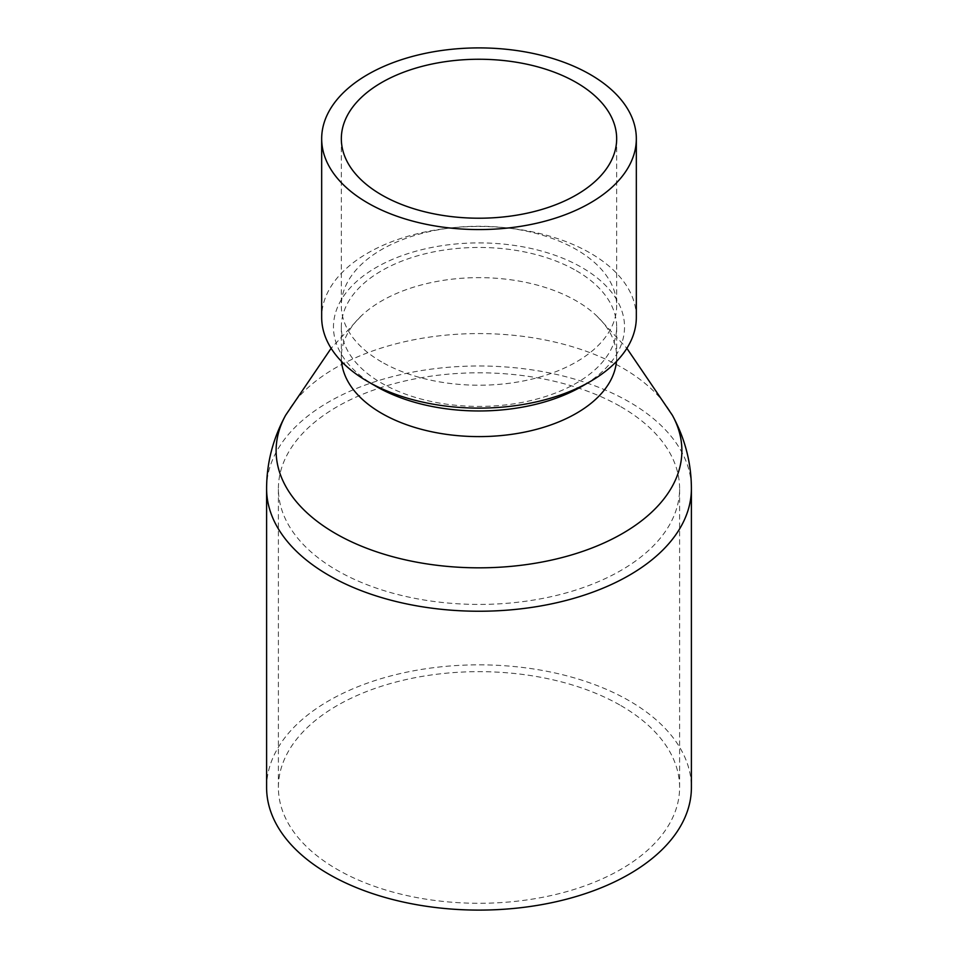 <?xml version="1.0" encoding="UTF-8"?>
<svg xmlns="http://www.w3.org/2000/svg" width="958" height="958" viewBox="0 0 958 958"><rect width="100%" height="100%" fill="white"/><g stroke="black" fill="none" stroke-linecap="round" stroke-linejoin="round"><path stroke-width="0.72" stroke-dasharray="4.79 3.59" d="M620.844 406.719A200.605 115.81 180 0 1 679.605 488.616A200.605 115.81 180 0 1 479 604.426A200.605 115.81 180 0 1 278.395 488.616A200.605 115.81 180 0 1 402.228 381.619A200.605 115.81 180 0 1 620.844 406.719M636.328 317.302A157.328 90.83 0 0 0 479 226.459A157.328 90.83 0 0 0 321.672 317.302M376.087 386.349A145.532 84.029 180 0 1 376.099 267.522A145.532 84.029 180 0 1 581.913 267.522A145.532 84.029 180 0 1 581.913 386.349M576.345 270.731A137.665 79.478 180 0 1 616.665 326.929A137.665 79.478 180 0 1 479 406.42A137.665 79.478 180 0 1 341.335 326.929A137.665 79.478 180 0 1 426.322 253.499A137.665 79.478 180 0 1 576.345 270.731M616.461 361.489A137.665 79.478 0 0 0 616.665 357.118A137.665 79.478 0 0 0 596.942 316.128A137.665 79.478 0 0 0 576.345 300.92A137.665 79.478 0 0 0 361.058 316.128A137.665 79.478 0 0 0 341.335 357.118A137.665 79.478 0 0 0 341.539 361.489M620.844 705.579A200.605 115.81 180 0 1 679.605 787.476A200.605 115.81 180 0 1 479 903.286A200.605 115.81 180 0 1 278.395 787.476A200.605 115.81 180 0 1 402.228 680.467A200.605 115.81 180 0 1 620.844 705.579M266.599 787.476A212.401 122.624 180 0 1 397.714 674.181A212.401 122.624 180 0 1 629.19 700.765A212.401 122.624 180 0 1 691.401 787.476M381.655 361.944A137.665 79.478 180 0 1 341.335 305.734A137.665 79.478 180 0 1 479 226.256A137.665 79.478 180 0 1 616.665 305.734A137.665 79.478 180 0 1 531.678 379.164A137.665 79.478 180 0 1 381.655 361.944M285.628 415.257A202.88 117.127 180 0 1 622.46 367.884A202.88 117.127 180 0 1 672.36 415.233M266.599 488.592A212.401 122.624 180 0 1 397.738 375.32A212.401 122.624 180 0 1 629.19 401.905A212.401 122.624 180 0 1 691.401 488.616M616.665 357.118L616.665 326.929M341.335 357.118L341.335 326.929M596.942 316.128L626.879 348.317M361.058 316.128L331.121 348.317M679.605 787.476L679.605 488.616M278.395 787.476L278.395 488.616M341.335 138.73L341.335 305.734M616.665 138.73L616.665 305.734"/><path stroke-width="1.44" d="M321.672 138.73L321.672 317.302A157.328 90.83 0 0 0 367.752 381.524A157.328 90.83 0 0 0 590.248 381.524A157.328 90.83 0 0 0 636.328 317.302L636.328 138.73A157.328 90.83 180 0 1 539.21 222.651A157.328 90.83 180 0 1 367.752 202.964A157.328 90.83 180 0 1 321.672 138.73A157.328 90.83 180 0 1 479 47.9A157.328 90.83 180 0 1 636.328 138.73M367.752 381.524L376.087 386.349L367.752 381.524M590.248 381.524L581.913 386.349A145.532 84.029 180 0 1 376.087 386.349M341.539 361.489A137.665 79.478 0 0 0 381.655 413.329A137.665 79.478 0 0 0 528.169 431.363A137.665 79.478 0 0 0 616.461 361.489M626.879 348.317L672.372 415.257C684.982 438.405 691.329 462.858 691.401 488.616L691.401 787.476A212.401 122.624 180 0 1 479 910.1A212.401 122.624 180 0 1 266.599 787.476L266.599 488.616C266.671 462.858 273.018 438.405 285.628 415.257A202.88 117.127 180 0 0 479.024 567.831A202.88 117.127 180 0 0 672.36 415.233M381.655 194.941A137.665 79.478 180 0 1 341.335 138.73A137.665 79.478 180 0 1 479 59.252A137.665 79.478 180 0 1 616.665 138.73A137.665 79.478 180 0 1 531.678 212.161A137.665 79.478 180 0 1 381.655 194.941M691.401 488.616A212.401 122.624 180 0 1 478.976 611.24A212.401 122.624 180 0 1 266.599 488.592M331.121 348.317L285.628 415.257"/></g></svg>
